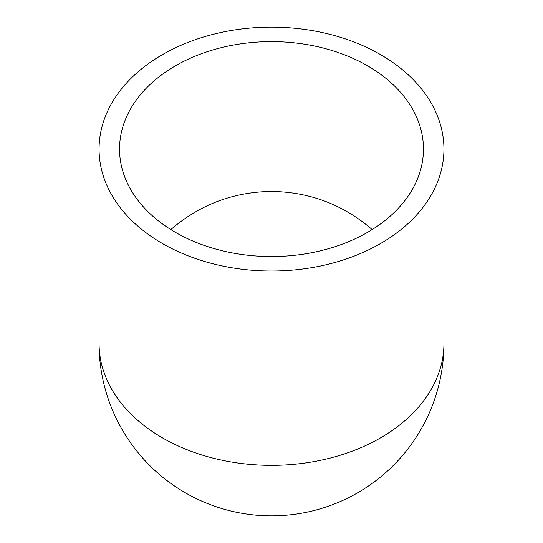 <?xml version="1.0" encoding="UTF-8"?>
<svg xmlns="http://www.w3.org/2000/svg" width="543" height="543" viewBox="0 0 543 543"><rect width="100%" height="100%" fill="white"/><g stroke="black" fill="none" stroke-linecap="round" stroke-linejoin="round"><path stroke-width="0.81" d="M271.5 271.018A172.443 121.937 180 0 1 99.057 149.087A172.443 121.937 180 0 1 271.5 27.15A172.443 121.937 180 0 1 443.943 149.087A172.443 121.937 180 0 1 271.5 271.018M372.179 229.574C343.251 204.65 309.686 191.937 271.5 191.441C233.314 191.937 199.749 204.65 170.821 229.574M271.5 256.54A151.965 107.46 180 0 1 119.535 149.087A151.965 107.46 180 0 1 271.5 41.628A151.965 107.46 180 0 1 423.465 149.087A151.965 107.46 180 0 1 271.5 256.54M443.943 149.087L443.943 343.407A172.443 172.443 0 0 1 271.5 515.85A172.443 172.443 0 0 1 99.057 343.407A172.443 121.937 180 0 0 271.5 465.344A172.443 121.937 180 0 0 443.943 343.407A172.443 172.443 0 0 1 271.5 515.85A172.443 172.443 0 0 1 99.057 343.407L99.057 149.087"/></g></svg>
